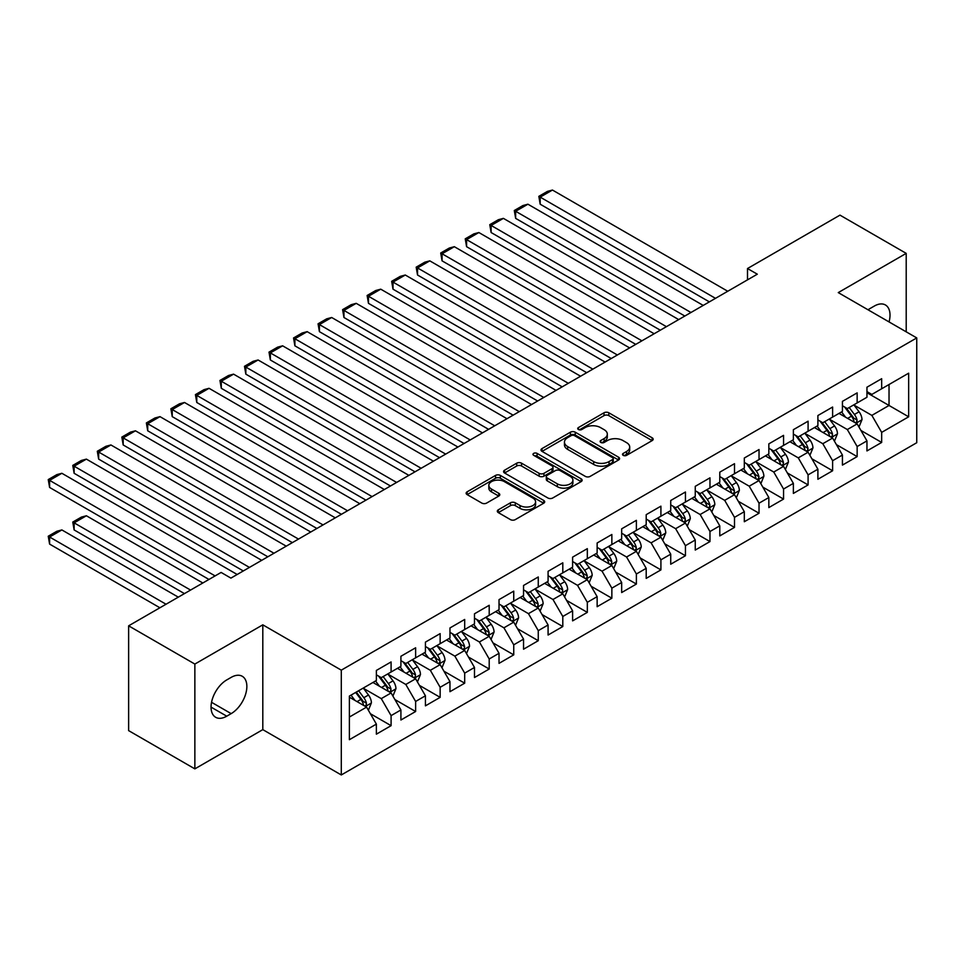 <?xml version="1.0" encoding="UTF-8"?>
<svg xmlns="http://www.w3.org/2000/svg" width="965" height="965" viewBox="0 0 965 965"><rect width="100%" height="100%" fill="white"/><g stroke="black" fill="none" stroke-linecap="round" stroke-linejoin="round"><path stroke-width="1.45" d="M623.209 455.359A2.388 1.375 0 0 0 626.575 455.359L652.159 440.595A3.402 1.966 0 0 0 653.16 439.208A3.402 1.966 0 0 0 652.159 437.808L608.819 412.791A3.402 1.966 0 0 0 604.006 412.791L578.421 427.567A2.388 1.375 0 0 0 577.721 428.532A2.388 1.375 0 0 0 578.421 429.509A2.388 1.375 0 0 0 581.798 429.509L585.104 427.592A10.892 6.297 0 0 1 600.519 427.592L604.126 429.678A10.892 6.297 0 0 1 607.311 434.129A10.892 6.297 0 0 1 604.126 438.58L600.809 440.486A2.388 1.375 0 0 0 600.121 441.463A2.388 1.375 0 0 0 600.809 442.44A2.388 1.375 0 0 0 604.187 442.44L607.492 440.522A10.892 6.297 0 0 1 622.908 440.522L626.514 442.609A10.892 6.297 0 0 1 629.711 447.06A10.892 6.297 0 0 1 626.514 451.511L623.209 453.417A2.388 1.375 0 0 0 622.509 454.394A2.388 1.375 0 0 0 623.209 455.359L623.209 453.417M498.302 509.822A3.402 1.966 0 0 0 497.313 511.209A3.402 1.966 0 0 0 498.302 512.596L510.461 519.616A3.402 1.966 0 0 0 515.286 519.616L543.693 503.211A3.402 1.966 0 0 0 544.694 501.824A3.402 1.966 0 0 0 543.693 500.437L500.353 475.419A3.402 1.966 0 0 0 495.54 475.419L467.132 491.824A3.402 1.966 0 0 0 466.131 493.212A3.402 1.966 0 0 0 467.132 494.599L481.812 503.079A3.402 1.966 0 0 0 486.625 503.079L498.784 496.058A3.402 1.966 0 0 0 499.786 494.671A3.402 1.966 0 0 0 498.784 493.284L491.511 489.074A9.107 5.259 0 0 1 488.833 485.359A9.107 5.259 0 0 1 494.466 480.498A9.107 5.259 0 0 1 504.381 481.631L532.921 498.109A9.107 5.259 0 0 1 535.587 501.824A9.107 5.259 0 0 1 529.966 506.685A9.107 5.259 0 0 1 520.038 505.539L515.286 502.801A3.402 1.966 0 0 0 510.461 502.801L498.302 509.822L498.302 512.596M194.858 664.065L194.858 768.864L262.806 729.637L262.806 624.837L194.858 664.065L128.635 625.827L221.106 572.438L230.912 578.107L757.308 274.193L747.501 268.535L747.501 279.862M262.806 624.837L341.296 670.156L916.75 337.919L916.75 442.718L341.296 774.955L341.296 670.156M906.207 331.827L906.207 253.373L838.259 292.6L916.75 337.919M906.207 253.373L839.972 215.135L747.501 268.535M585.345 476.384A3.402 1.966 0 0 0 590.158 476.384L618.577 459.991A3.402 1.966 0 0 0 619.566 458.592A3.402 1.966 0 0 0 618.577 457.205L575.236 432.187A3.402 1.966 0 0 0 570.424 432.187L542.004 448.592A3.402 1.966 0 0 0 541.015 449.98A3.402 1.966 0 0 0 542.004 451.367L585.345 476.384M534.658 455.878A2.388 1.375 0 0 1 537.071 456.216L537.071 453.381L581.135 478.821A3.402 1.966 0 0 1 582.124 480.208A3.402 1.966 0 0 1 581.135 481.607L552.716 498A3.402 1.966 0 0 1 547.903 498L504.562 472.983L504.562 470.208A3.402 1.966 0 0 0 503.573 471.596A3.402 1.966 0 0 0 504.562 472.983M504.562 470.208L516.721 463.188A3.402 1.966 0 0 1 521.546 463.188L539.121 473.332A3.402 1.966 0 0 0 543.934 473.332L552.004 468.676A3.402 1.966 0 0 0 552.993 467.289A3.402 1.966 0 0 0 552.004 465.89L533.705 455.323A2.388 1.375 0 0 1 533.006 454.358A2.388 1.375 0 0 1 534.477 453.08A2.388 1.375 0 0 1 537.071 453.381M866.956 392.731L889.03 405.469L889.03 384.516L908.656 373.19L881.672 388.762L881.672 378.702L866.956 387.206L866.956 397.254L857.149 402.924L857.149 392.876L842.433 401.368L842.433 411.428L832.614 417.085L832.614 407.037L817.898 415.529L817.898 425.589L808.091 431.246L808.091 421.198L793.375 429.69L793.375 439.751L783.556 445.408L783.556 435.36L768.84 443.852L768.84 453.912L759.033 459.569L759.033 449.521L744.317 458.013L744.317 468.073L734.498 473.731L734.498 463.683L719.781 472.175L719.781 482.235L709.975 487.892L709.975 477.844L695.258 486.336L695.258 496.396L685.44 502.053L685.44 492.005L670.723 500.497L670.723 510.557L660.916 516.215L660.916 506.167L646.2 514.659L646.2 524.719L636.381 530.376L636.381 520.328L621.665 528.82L621.665 538.88L611.858 544.537L611.858 534.489L597.142 542.981L597.142 553.042L587.323 558.699L587.323 548.651L572.607 557.143L572.607 567.203L562.8 572.86L562.8 562.812L548.084 571.304L548.084 581.364L538.265 587.022L538.265 576.974L523.549 585.466L523.549 595.526L513.742 601.183L513.742 591.135L499.026 599.627L499.026 609.687L489.207 615.356L489.207 605.296L474.491 613.788L474.491 623.848L464.684 629.518L464.684 619.458L449.967 627.95L449.967 638.01L440.149 643.679L440.149 633.619L425.432 642.111L425.432 652.171L415.626 657.841L415.626 647.78L400.909 656.272L400.909 666.332L391.09 672.002L391.09 661.942L376.374 670.434L376.374 680.494L349.39 696.067L349.39 739.697L376.374 724.112L366.567 707.116L349.39 697.2M908.656 373.19L908.656 416.808L881.672 432.38L871.865 415.384L854.073 405.119M860.949 430.474L881.672 442.44L881.672 432.38M881.672 442.44L866.956 450.932L866.956 440.884L857.149 446.542L847.33 429.546L829.55 419.28M836.414 444.636L857.149 456.602L857.149 446.542M857.149 456.602L842.433 465.094L842.433 455.046L832.614 460.703L822.807 443.707L805.015 433.442M811.891 458.797L832.614 470.763L832.614 460.703M832.614 470.763L817.898 479.255L817.898 469.207L808.091 474.864L798.272 457.868L780.492 447.603M787.356 472.959L808.091 484.925L808.091 474.864M808.091 484.925L793.375 493.417L793.375 483.369L783.556 489.026L773.749 472.03L755.957 461.765M762.832 487.12L783.556 499.086L783.556 489.026M783.556 499.086L768.84 507.578L768.84 497.53L759.033 503.187L749.214 486.191L731.434 475.926M738.297 501.281L759.033 513.247L759.033 503.187M759.033 513.247L744.317 521.739L744.317 511.691L734.498 517.349L724.691 500.353L706.899 490.087M713.774 515.443L734.498 527.409L734.498 517.349M734.498 527.409L719.781 535.901L719.781 525.853L709.975 531.51L700.156 514.514L682.376 504.249M689.239 529.604L709.975 541.57L709.975 531.51M709.975 541.57L695.258 550.062L695.258 540.014L685.44 545.671L675.633 528.687L657.841 518.41M664.716 543.765L685.44 555.731L685.44 545.671M685.44 555.731L670.723 564.223L670.723 554.175L660.916 559.833L651.098 542.849L633.317 532.571M640.181 557.927L660.916 569.893L660.916 559.833M660.916 569.893L646.2 578.385L646.2 568.337L636.381 573.994L626.575 557.01L608.782 546.733M615.658 572.088L636.381 584.054L636.381 573.994M636.381 584.054L621.665 592.546L621.665 582.498L611.858 588.155L602.039 571.171L584.259 560.894M591.123 586.25L611.858 598.216L611.858 588.155M611.858 598.216L597.142 606.708L597.142 596.659L587.323 602.317L577.516 585.333L559.724 575.056M566.6 600.411L587.323 612.377L587.323 602.317M587.323 612.377L572.607 620.869L572.607 610.821L562.8 616.478L552.981 599.494L535.201 589.217M542.065 614.572L562.8 626.538L562.8 616.478M562.8 626.538L548.084 635.03L548.084 624.982L538.265 630.652L528.458 613.656L510.666 603.378M517.542 628.734L538.265 640.7L538.265 630.652M538.265 640.7L523.549 649.204L523.549 639.144L513.742 644.813L503.923 627.817L486.143 617.552M493.006 642.895L513.742 654.861L513.742 644.813M513.742 654.861L499.026 663.365L499.026 653.305L489.207 658.974L479.4 641.978L461.608 631.713M468.483 657.056L489.207 669.022L489.207 658.974M489.207 669.022L474.491 677.526L474.491 667.466L464.684 673.136L454.865 656.14L437.085 645.875M443.948 671.218L464.684 683.184L464.684 673.136M464.684 683.184L449.967 691.688L449.967 681.628L440.149 687.297L430.342 670.301L412.55 660.036M419.425 685.379L440.149 697.345L440.149 687.297M440.149 697.345L425.432 705.849L425.432 695.789L415.626 701.458L405.807 684.462L388.026 674.197M394.89 699.541L415.626 711.507L415.626 701.458M415.626 711.507L400.909 720.011L400.909 709.95L391.09 715.62L381.284 698.624L363.491 688.359M370.367 713.702L391.09 725.668L391.09 715.62M391.09 725.668L376.374 734.172L376.374 724.112M376.374 674.825L381.284 677.659L391.09 672.002M349.39 717.031L366.567 707.116M400.909 660.663L405.807 663.498L415.626 657.841M381.284 698.624L391.09 692.954L372.936 682.472M400.909 709.95L391.09 692.954M425.432 646.502L430.342 649.336L440.149 643.679M405.807 684.462L415.626 678.793L397.471 668.311M425.432 695.789L415.626 678.793M449.967 632.34L454.865 635.175L464.684 629.518M430.342 670.301L440.149 664.632L421.994 654.149M449.967 681.628L440.149 664.632M474.491 618.179L479.4 621.014L489.207 615.356M454.865 656.14L464.684 650.47L446.53 639.988M474.491 667.466L464.684 650.47M499.026 604.018L503.923 606.852L513.742 601.183M479.4 641.978L489.207 636.309L471.053 625.827M499.026 653.305L489.207 636.309M523.549 589.856L528.458 592.691L538.265 587.022M503.923 627.817L513.742 622.148L495.588 611.665M523.549 639.144L513.742 622.148M548.084 575.695L552.981 578.53L562.8 572.86M528.458 613.656L538.265 607.986L520.111 597.504M548.084 624.982L538.265 607.986M572.607 561.534L577.516 564.368L587.323 558.699M552.981 599.494L562.8 593.825L544.646 583.343M572.607 610.821L562.8 593.825M597.142 547.372L602.039 550.207L611.858 544.537M577.516 585.333L587.323 579.663L569.169 569.181M597.142 596.659L587.323 579.663M621.665 533.211L626.575 536.045L636.381 530.376M602.039 571.171L611.858 565.502L593.704 555.02M621.665 582.498L611.858 565.502M646.2 519.049L651.098 521.884L660.916 516.215M626.575 557.01L636.381 551.341L618.227 540.858M646.2 568.337L636.381 551.341M670.723 504.888L675.633 507.723L685.44 502.053M651.098 542.849L660.916 537.179L642.762 526.697M670.723 554.175L660.916 537.179M695.258 490.727L700.156 493.561L709.975 487.892M675.633 528.687L685.44 523.018L667.285 512.536M695.258 540.014L685.44 523.018M719.781 476.565L724.691 479.4L734.498 473.731M700.156 514.514L709.975 508.857L691.821 498.374M719.781 525.853L709.975 508.857M744.317 462.404L749.214 465.239L759.033 459.569M724.691 500.353L734.498 494.695L716.344 484.213M744.317 511.691L734.498 494.695M768.84 448.243L773.749 451.077L783.556 445.408M749.214 486.191L759.033 480.534L740.879 470.052M768.84 497.53L759.033 480.534M793.375 434.081L798.272 436.916L808.091 431.246M773.749 472.03L783.556 466.372L765.402 455.89M793.375 483.369L783.556 466.372M817.898 419.92L822.807 422.754L832.614 417.085M798.272 457.868L808.091 452.211L789.937 441.729M817.898 469.207L808.091 452.211M842.433 405.758L847.33 408.593L857.149 402.924M822.807 443.707L832.614 438.05L814.46 427.567M842.433 455.046L832.614 438.05M866.956 391.597L871.865 394.432L881.672 388.762M847.33 429.546L857.149 423.888L838.995 413.406M866.956 440.884L857.149 423.888M128.635 625.827L128.635 730.626L194.858 768.864M262.806 729.637L341.296 774.955M871.865 415.384L889.03 405.469L908.656 416.808M889.054 321.924A22.207 12.822 120 0 0 885.412 304.964A22.207 12.822 120 0 0 874.314 306.062L869.899 308.607A22.207 12.822 120 0 0 868.042 309.801M226.751 679.927A22.207 12.822 120 0 0 212.24 699.492A22.207 12.822 120 0 0 215.653 717.284A22.207 12.822 120 0 0 226.751 716.187L231.166 713.63A22.207 12.822 120 0 0 245.665 694.064A22.207 12.822 120 0 0 242.263 676.284A22.207 12.822 120 0 0 231.166 677.382L226.751 679.927M624.162 455.697L626.514 454.334A10.892 6.297 0 0 0 629.711 449.895L629.711 447.06M607.311 434.129L607.311 436.964A10.892 6.297 0 0 1 604.126 441.415L601.762 442.778M652.111 440.619L608.819 415.626A3.402 1.966 0 0 0 604.006 415.626L579.374 429.847M618.529 460.016L575.236 435.022A3.402 1.966 0 0 0 570.424 435.022L542.053 451.391L542.004 448.592M612.558 459.569A2.388 1.375 0 0 0 613.245 458.592A2.388 1.375 0 0 0 612.558 457.627L574.513 435.661A2.388 1.375 0 0 0 571.135 435.661L567.649 437.676A10.892 6.297 0 0 0 564.453 442.127A10.892 6.297 0 0 0 567.649 446.566L593.656 461.584A10.892 6.297 0 0 0 609.06 461.584L612.558 459.569L612.558 462.404A2.388 1.375 0 0 0 613.245 461.427L613.245 458.592M564.453 442.127L564.453 444.962A10.892 6.297 0 0 0 567.649 449.401L567.649 446.566M612.558 462.404L609.06 464.418A10.892 6.297 0 0 1 593.656 464.418L567.649 449.401M504.611 473.007L516.721 466.011L516.721 463.188M552.993 467.289L552.993 470.112A3.402 1.966 0 0 1 552.004 471.511L543.934 476.167A3.402 1.966 0 0 1 539.121 476.167L521.546 466.011A3.402 1.966 0 0 0 516.721 466.011M537.071 456.216L581.087 481.631M557.36 483.863A9.107 5.259 0 0 0 567.287 484.997A9.107 5.259 0 0 0 572.908 480.148A9.107 5.259 0 0 0 570.243 476.421L560.183 470.618A3.402 1.966 0 0 0 555.37 470.618L547.3 475.275A3.402 1.966 0 0 0 546.311 476.662A3.402 1.966 0 0 0 547.3 478.061L557.36 483.863L557.36 486.698A9.107 5.259 0 0 0 567.287 487.832A9.107 5.259 0 0 0 572.908 482.97L572.908 480.148M546.311 476.662L546.311 479.496A3.402 1.966 0 0 0 547.3 480.884L547.3 478.061M557.36 486.698L547.3 480.884M535.587 501.824L535.587 504.659A9.107 5.259 0 0 1 529.966 509.52A9.107 5.259 0 0 1 520.038 508.374L515.286 505.636A3.402 1.966 0 0 0 510.461 505.636L498.35 512.62M488.833 485.359L488.833 488.181A9.107 5.259 0 0 0 491.511 491.909L491.511 489.074M498.748 496.082L491.511 491.909M543.645 503.248L500.353 478.254A3.402 1.966 0 0 0 495.54 478.254L467.169 494.623M858.959 427.025L861.998 419.606A9.192 5.308 -120 0 0 859.067 411.778L853.856 404.83M845.557 417.194L841.589 411.91M540.183 260.852L660.301 330.199L491.125 232.529L489.774 224.676L498.362 219.718L503.392 218.367L491.125 225.448L491.125 232.529M839.743 413.84L839.285 413.237M855.412 422.887L856.836 421.608L857.041 420.004A9.192 5.308 -120 0 0 854.411 414.468L849.2 407.519M846.221 407.954L852.662 416.542A4.68 2.702 60 0 1 853.506 417.966L857.041 420.004M844.604 407.013L851.468 416.168A9.192 5.308 60 0 1 854.097 421.693L854.278 422.236M715.487 298.342L540.183 197.125L540.183 204.206L709.359 301.876M727.755 291.261L552.45 190.045L540.183 197.125L538.832 196.353L547.42 191.396L552.45 190.045M540.183 204.206L538.832 196.353M834.436 441.186L837.475 433.768A9.192 5.308 -120 0 0 834.532 425.939L829.321 418.991M821.022 431.355L817.066 426.072M515.648 275.013L635.766 344.372L466.59 246.69L465.239 238.838L473.827 233.88L478.857 232.529L466.59 239.609L466.59 246.69M815.208 428.002L814.762 427.399M830.877 437.048L832.312 435.77L832.505 434.166A9.192 5.308 -120 0 0 829.876 428.629L824.665 421.681M821.698 422.115L828.127 430.704A4.68 2.702 60 0 1 828.983 432.127L832.505 434.166M820.069 421.174L826.933 430.33A9.192 5.308 60 0 1 829.562 435.866L829.755 436.397M809.9 455.347L812.94 447.929A9.192 5.308 -120 0 0 810.009 440.1L804.798 433.152M796.499 445.516L792.53 440.233M491.125 289.174L611.243 358.534M790.685 442.163L790.226 441.56M806.354 451.21L807.777 449.931L807.982 448.327A9.192 5.308 -120 0 0 805.353 442.79L800.142 435.842M797.162 436.276L803.604 444.865A4.68 2.702 60 0 1 804.448 446.288L807.982 448.327M795.546 435.336L802.41 444.491A9.192 5.308 60 0 1 805.039 450.028L805.22 450.558M690.964 312.503L515.648 211.287L515.648 218.367L684.824 316.038M703.22 305.423L527.915 204.206L515.648 211.287L514.297 210.515L522.885 205.557L527.915 204.206M515.648 218.367L514.297 210.515M666.429 326.665L489.774 224.676M678.697 319.584L503.392 218.367M785.377 469.509L788.417 462.09A9.192 5.308 -120 0 0 785.474 454.262L780.263 447.314M771.964 459.678L768.007 454.394M466.59 303.336L586.708 372.695L417.531 275.013L416.18 267.16L424.769 262.203L429.799 260.852L417.531 267.932L417.531 275.013M766.15 456.324L765.703 455.721M781.819 465.371L783.254 464.093L783.447 462.488A9.192 5.308 -120 0 0 780.818 456.952L775.607 450.004M772.639 450.438L779.069 459.026A4.68 2.702 60 0 1 779.925 460.45L783.447 462.488M771.023 449.497L777.874 458.652A9.192 5.308 60 0 1 780.504 464.189L780.697 464.72M760.842 483.67L763.882 476.252A9.192 5.308 -120 0 0 760.951 468.423L755.74 461.475M747.441 473.839L743.472 468.556M442.067 317.497L562.185 386.856L393.008 289.174L391.657 281.322L400.246 276.364L405.276 275.013L393.008 282.094L393.008 289.174M741.627 470.486L741.168 469.883M757.296 479.533L758.719 478.254L758.924 476.65A9.192 5.308 -120 0 0 756.295 471.113L751.084 464.165M748.104 464.599L754.546 473.188A4.68 2.702 60 0 1 755.39 474.611L758.924 476.65M746.488 463.658L753.351 472.814A9.192 5.308 60 0 1 755.981 478.351L756.162 478.881M641.906 340.826L465.239 238.838M654.161 333.745L478.857 232.529M617.371 354.987L442.067 253.771L442.067 260.852L611.243 358.522M629.638 347.907L454.334 246.69L442.067 253.771L440.716 252.999L449.304 248.041L454.334 246.69M442.067 260.852L440.716 252.999M736.319 497.831L739.359 490.413A9.192 5.308 -120 0 0 736.416 482.584L731.205 475.636M722.906 488.001L718.949 482.717M417.531 331.658L537.65 401.018L368.473 303.336L367.122 295.483L375.711 290.525L380.741 289.174L368.473 296.255L368.473 303.336M717.091 484.647L716.645 484.044M732.773 493.694L734.196 492.415L734.389 490.811A9.192 5.308 -120 0 0 731.76 485.274L726.549 478.326M723.581 478.761L730.01 487.349A4.68 2.702 60 0 1 730.867 488.772L734.389 490.811M721.965 477.82L728.816 486.975A9.192 5.308 60 0 1 731.446 492.512L731.639 493.043M592.848 369.149L416.18 267.16M605.103 362.068L429.799 260.852M711.784 512.005L714.824 504.574A9.192 5.308 -120 0 0 711.893 496.746L706.682 489.798M698.383 502.162L694.414 496.879M393.008 345.82L513.127 415.179L343.95 317.497L342.599 309.644L351.188 304.687L356.218 303.336L343.95 310.416L343.95 317.497M692.568 498.808L692.11 498.205M708.238 507.855L709.661 506.577L709.866 504.972A9.192 5.308 -120 0 0 707.236 499.436L702.025 492.488M699.046 492.922L705.487 501.51A4.68 2.702 60 0 1 706.332 502.934L709.866 504.972M697.43 491.981L704.293 501.137A9.192 5.308 60 0 1 706.923 506.673L707.104 507.204M568.313 383.31L391.657 281.322M580.58 376.229L405.276 275.013M687.261 526.166L690.301 518.736A9.192 5.308 -120 0 0 687.357 510.907L682.146 503.959M673.847 516.323L669.891 511.04M368.473 359.981L488.592 429.341L319.415 331.658L318.064 323.806L326.653 318.848L331.683 317.497L319.415 324.578L319.415 331.658M668.033 512.97L667.587 512.367M683.715 522.017L685.138 520.738L685.331 519.134A9.192 5.308 -120 0 0 682.701 513.597L677.49 506.649M674.523 507.083L680.952 515.672A4.68 2.702 60 0 1 681.809 517.095L685.331 519.134M672.907 506.143L679.758 515.298A9.192 5.308 60 0 1 682.388 520.835L682.581 521.365M543.79 397.471L367.122 295.483M556.045 390.391L380.741 289.174M662.726 540.328L665.766 532.897A9.192 5.308 -120 0 0 662.834 525.069L657.623 518.121M649.324 530.485L645.356 525.201M343.95 374.155L464.069 443.502L294.892 345.82L293.541 337.967L302.129 333.009L307.159 331.658L294.892 338.739L294.892 345.82M643.51 527.131L643.052 526.528M659.179 536.178L660.603 534.899L660.808 533.295A9.192 5.308 -120 0 0 658.178 527.759L652.967 520.811M649.988 521.245L656.429 529.833A4.68 2.702 60 0 1 657.274 531.257L660.808 533.295M648.371 520.304L655.235 529.459A9.192 5.308 60 0 1 657.865 534.996L658.046 535.527M519.254 411.633L342.599 309.644M531.522 404.552L356.218 303.336M638.203 554.489L641.243 547.058A9.192 5.308 -120 0 0 638.299 539.23L633.1 532.282M624.789 544.646L620.833 539.363M319.415 388.304L439.533 457.663L270.357 359.981L269.006 352.129L277.594 347.171L282.624 345.82L270.357 352.901L270.357 359.981M618.975 541.293L618.529 540.69M634.656 550.34L636.08 549.061L636.273 547.457A9.192 5.308 -120 0 0 633.643 541.92L628.432 534.972M625.465 535.406L631.894 543.995A4.68 2.702 60 0 1 632.75 545.418L636.273 547.457M623.848 534.465L630.7 543.621A9.192 5.308 60 0 1 633.329 549.157L633.523 549.688M494.731 425.794L318.064 323.806M506.987 418.714L331.683 317.497M613.668 568.65L616.707 561.22A9.192 5.308 -120 0 0 613.776 553.391L608.565 546.443M600.266 558.807L596.298 553.524M294.892 402.477L415.01 471.825L245.834 374.143L244.483 366.29L253.071 361.332L258.101 359.981L245.834 367.062L245.834 374.143M594.452 555.454L593.994 554.851M610.121 564.501L611.545 563.222L611.75 561.618A9.192 5.308 -120 0 0 609.12 556.093L603.909 549.133M600.93 549.567L607.371 558.156A4.68 2.702 60 0 1 608.215 559.579L611.75 561.618M599.313 548.627L606.177 557.782A9.192 5.308 60 0 1 608.806 563.319L608.987 563.85M470.196 439.956L293.541 337.967M482.464 432.875L307.159 331.658M589.145 582.812L592.184 575.381A9.192 5.308 -120 0 0 589.241 567.553L584.042 560.605M575.731 572.969L571.775 567.685M270.357 416.639L390.475 485.986L221.299 388.304L219.948 380.451L228.536 375.494L233.566 374.143L221.299 381.223L221.299 388.304M569.917 569.615L569.471 569.012M585.598 578.662L587.022 577.384L587.215 575.779A9.192 5.308 -120 0 0 584.585 570.255L579.374 563.295M576.407 563.729L582.836 572.317A4.68 2.702 60 0 1 583.692 573.741L587.215 575.779M574.79 562.788L581.642 571.943A9.192 5.308 60 0 1 584.271 577.48L584.464 578.011M445.673 454.117L269.006 352.129M457.929 447.036L282.624 345.82M564.609 596.973L567.649 589.543A9.192 5.308 -120 0 0 564.718 581.726L559.507 574.766M551.208 587.13L547.239 581.847M245.834 430.8L365.952 500.147L196.776 402.477L195.425 394.613L204.013 389.655L209.043 388.304L196.776 395.397L196.776 402.477M545.394 583.777L544.936 583.174M561.063 592.824L562.486 591.545L562.692 589.941A9.192 5.308 -120 0 0 560.062 584.416L554.851 577.456M551.871 577.89L558.313 586.479A4.68 2.702 60 0 1 559.157 587.902L562.692 589.941M550.255 576.949L557.119 586.105A9.192 5.308 60 0 1 559.748 591.642L559.929 592.172M421.138 468.278L244.483 366.29M433.406 461.198L258.101 359.981M540.086 611.135L543.126 603.704A9.192 5.308 -120 0 0 540.195 595.888L534.984 588.927M526.673 601.292L522.716 596.008M221.299 444.962L341.417 514.309L172.24 416.639L170.889 408.774L179.478 403.816L184.508 402.477L172.24 409.558L172.24 416.639M520.859 597.938L520.412 597.335M536.54 606.985L537.963 605.706L538.156 604.102A9.192 5.308 -120 0 0 535.527 598.577L530.316 591.617M527.348 592.052L533.778 600.64A4.68 2.702 60 0 1 534.634 602.063L538.156 604.102M525.732 591.111L532.583 600.266A9.192 5.308 60 0 1 535.213 605.803L535.406 606.334M396.615 482.44L219.948 380.451M408.87 475.359L233.566 374.143M515.551 625.296L518.591 617.865A9.192 5.308 -120 0 0 515.66 610.049L510.449 603.089M502.15 615.453L498.181 610.169M196.776 459.123L316.894 528.47L147.717 430.8L146.366 422.935L154.955 417.978L159.985 416.639L147.717 423.719L147.717 430.8M496.336 612.1L495.877 611.496M512.005 621.146L513.428 619.868L513.633 618.263A9.192 5.308 -120 0 0 511.004 612.739L505.793 605.779M502.813 606.213L509.255 614.802A4.68 2.702 60 0 1 510.099 616.225L513.633 618.263M501.197 605.284L508.06 614.44A9.192 5.308 60 0 1 510.69 619.964L510.871 620.495M372.08 496.601L195.425 394.613M384.347 489.52L209.043 388.304M491.028 639.457L494.068 632.039A9.192 5.308 -120 0 0 491.137 624.21L485.926 617.25M477.615 629.614L473.658 624.331M172.24 473.284L292.359 542.632L123.182 444.962L121.831 437.097L130.42 432.139L135.45 430.8L123.182 437.881L123.182 444.962M471.801 626.261L471.354 625.658M487.482 635.308L488.905 634.029L489.098 632.425A9.192 5.308 -120 0 0 486.469 626.9L481.258 619.94M478.29 620.374L484.719 628.963A4.68 2.702 60 0 1 485.576 630.386L489.098 632.425M476.674 619.446L483.525 628.601A9.192 5.308 60 0 1 486.155 634.126L486.348 634.656M347.557 510.762L170.889 408.774M359.812 503.682L184.508 402.477M466.493 653.619L469.533 646.2A9.192 5.308 -120 0 0 466.602 638.372L461.391 631.412M453.092 643.776L449.123 638.492M147.717 487.446L267.836 556.793L98.659 459.123L97.308 451.258L105.897 446.3L110.927 444.962L98.659 452.042L98.659 459.123M447.278 640.422L446.819 639.819M462.947 649.469L464.37 648.191L464.575 646.586A9.192 5.308 -120 0 0 461.945 641.062L456.735 634.101M453.755 634.536L460.196 643.124A4.68 2.702 60 0 1 461.041 644.548L464.575 646.586M452.139 633.607L459.002 642.762A9.192 5.308 60 0 1 461.632 648.287L461.813 648.818M323.022 524.924L146.366 422.935M335.289 517.843L159.985 416.639M441.97 667.78L445.01 660.362A9.192 5.308 -120 0 0 442.079 652.533L436.868 645.573M428.556 657.937L424.6 652.654M123.182 501.607L243.301 570.954L74.124 473.284L72.773 465.419L81.362 460.462L86.392 459.123L74.124 466.204L74.124 473.284M422.742 654.584L422.296 653.981M438.424 663.63L439.847 662.352L440.04 660.748A9.192 5.308 -120 0 0 437.41 655.223L432.199 648.263M429.232 648.697L435.661 657.286A4.68 2.702 60 0 1 436.518 658.709L440.04 660.748M427.616 647.768L434.467 656.924A9.192 5.308 60 0 1 437.097 662.448L437.29 662.979M298.499 539.085L121.831 437.097M310.754 532.005L135.45 430.8M417.435 681.941L420.475 674.523A9.192 5.308 -120 0 0 417.543 666.694L412.332 659.734M404.033 672.098L400.065 666.815M98.659 515.768L208.959 579.446L49.601 487.446L48.25 479.581L56.838 474.623L61.869 473.284L49.601 480.365L49.601 487.446M398.219 668.745L397.761 668.142M413.889 677.792L415.312 676.513L415.517 674.909A9.192 5.308 -120 0 0 412.887 669.384L407.676 662.424M404.697 662.859L411.138 671.447A4.68 2.702 60 0 1 411.983 672.87L415.517 674.909M403.081 661.93L409.944 671.085A9.192 5.308 60 0 1 412.574 676.61L412.755 677.141M273.964 553.247L97.308 451.258M286.231 546.166L110.927 444.962M392.912 696.103L395.952 688.684A9.192 5.308 -120 0 0 393.02 680.856L387.809 673.896M190.563 590.073L74.124 522.849L86.392 515.768L202.831 582.993M379.498 686.26L375.542 680.976M74.124 529.93L72.773 522.065L74.124 522.849L74.124 529.93L184.436 593.608M373.684 682.906L373.238 682.303M389.365 691.953L390.789 690.675L390.982 689.07A9.192 5.308 -120 0 0 388.352 683.546L383.141 676.586M380.174 677.02L386.603 685.608A4.68 2.702 60 0 1 387.46 687.032L390.982 689.07M378.557 676.091L385.409 685.247A9.192 5.308 60 0 1 388.039 690.771L388.232 691.302M72.773 522.065L81.362 517.107L86.392 515.768M249.44 567.408L72.773 465.419M261.696 560.327L86.392 459.123M368.377 710.264L371.416 702.846A9.192 5.308 -120 0 0 368.485 695.017L363.274 688.057M166.04 604.235L49.601 537.01L61.869 529.93L178.308 597.154M354.975 700.421L351.007 695.138M49.601 544.091L48.25 536.226L49.601 537.01L49.601 544.091L159.901 607.769M364.83 706.115L366.254 704.836L366.459 703.232A9.192 5.308 -120 0 0 363.829 697.707L358.618 690.747M356.314 692.074L362.08 699.77A4.68 2.702 60 0 1 362.924 701.193L366.459 703.232M355.675 692.448L360.886 699.408A9.192 5.308 60 0 1 363.516 704.933L363.696 705.463M48.25 536.226L56.838 531.269L61.869 529.93M215.099 575.912L48.25 479.581M237.173 574.489L61.869 473.284M626.514 454.334L626.514 451.511M600.809 442.44L600.809 440.486M604.126 441.415L604.126 438.58M578.421 429.509L578.421 427.567M604.006 415.626L604.006 412.791M608.819 415.626L608.819 412.791M652.159 440.595L652.159 437.808M570.424 435.022L570.424 432.187M575.236 435.022L575.236 432.187M618.577 459.991L618.577 457.205M593.656 464.418L593.656 461.584M609.06 464.418L609.06 461.584M521.546 466.011L521.546 463.188M539.121 476.167L539.121 473.332M543.934 476.167L543.934 473.332M552.004 471.511L552.004 468.676M581.135 481.607L581.135 478.821M510.461 505.636L510.461 502.801M515.286 505.636L515.286 502.801M520.038 508.374L520.038 505.539M498.784 496.058L498.784 493.284M467.132 494.599L467.132 491.824M495.54 478.254L495.54 475.419M500.353 478.254L500.353 475.419M543.693 503.211L543.693 500.437M211.046 707.116L226.751 716.187M211.552 702.303L231.166 713.63M855.991 423.225L861.938 419.787M854.411 414.468L859.067 411.778M847.62 418.388L851.468 416.168M831.468 437.386L837.415 433.948M829.876 428.629L834.532 425.939M823.097 432.549L826.933 430.33M806.933 451.548L812.88 448.11M805.353 442.79L810.009 440.1M798.562 446.711L802.41 444.491M782.41 465.709L788.357 462.271M780.818 456.952L785.474 454.262M774.039 460.872L777.874 458.652M757.875 479.87L763.822 476.433M756.295 471.113L760.951 468.423M749.503 475.033L753.351 472.814M733.352 494.032L739.299 490.594M731.76 485.274L736.416 482.584M724.98 489.195L728.816 486.975M708.817 508.193L714.763 504.755M707.236 499.436L711.893 496.746M700.445 503.356L704.293 501.137M684.294 522.355L690.24 518.917M682.701 513.597L687.357 510.907M675.922 517.517L679.758 515.298M659.758 536.516L665.705 533.078M658.178 527.759L662.834 525.069M651.387 531.679L655.235 529.459M635.235 550.677L641.182 547.239M633.643 541.92L638.299 539.23M626.864 545.84L630.7 543.621M610.7 564.839L616.647 561.401M609.12 556.093L613.776 553.391M602.329 560.002L606.177 557.782M586.177 579L592.124 575.562M584.585 570.255L589.241 567.553M577.806 574.163L581.642 571.943M561.642 593.161L567.589 589.724M560.062 584.416L564.718 581.726M553.271 588.324L557.119 586.105M537.119 607.323L543.066 603.885M535.527 598.577L540.195 595.888M528.748 602.486L532.583 600.266M512.584 621.484L518.531 618.046M511.004 612.739L515.66 610.049M504.213 616.647L508.06 614.44M488.061 635.646L494.008 632.208M486.469 626.9L491.137 624.21M479.689 630.808L483.525 628.601M463.526 649.807L469.473 646.369M461.945 641.062L466.602 638.372M455.154 644.97L459.002 642.762M439.003 663.968L444.949 660.53M437.41 655.223L442.079 652.533M430.631 659.131L434.467 656.924M414.468 678.13L420.414 674.692M412.887 669.384L417.543 666.694M406.096 673.293L409.944 671.085M389.944 692.291L395.891 688.853M388.352 683.546L393.02 680.856M381.573 687.454L385.409 685.247M365.409 706.452L371.356 703.015M363.829 697.707L368.485 695.017M357.038 701.615L360.886 699.408"/></g></svg>
